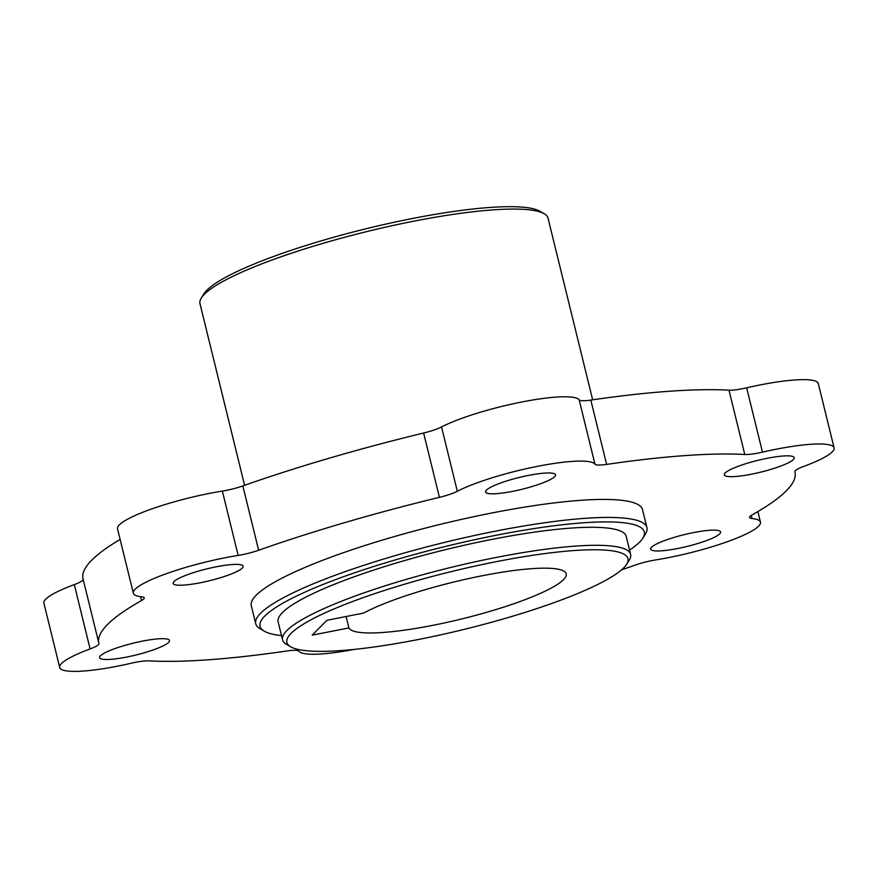 <?xml version="1.0" encoding="UTF-8"?>
<svg xmlns="http://www.w3.org/2000/svg" width="878" height="878" viewBox="0 0 878 878"><rect width="100%" height="100%" fill="white"/><g stroke="black" fill="none" stroke-linecap="round" stroke-linejoin="round"><path stroke-width="1.32" d="M354.471 649.369A77.055 12.983 -13.8 0 1 298.838 651.191A22.4 3.775 -13.8 0 0 287.183 650.938A358.411 60.384 166.2 0 1 149.019 660.86A22.4 3.775 -13.8 0 0 131.338 663.208A77.055 12.983 -13.8 0 1 59.704 667.478L43.9 603.153A77.055 12.983 -13.8 0 1 74.301 584.605A22.4 3.775 166.2 0 0 83.147 579.304M133.335 593.188A77.055 12.983 -13.8 0 1 238.168 555.423L222.364 491.087A77.055 12.983 -13.8 0 0 117.531 528.863L133.335 593.188A77.055 12.983 -13.8 0 0 141.764 596.81A22.4 3.775 -13.8 0 1 144.212 597.852A22.4 3.775 -13.8 0 1 141.545 600.519A358.411 60.384 166.2 0 0 98.841 643.168L83.037 578.843A358.411 60.384 -13.8 0 1 120.132 539.432M222.364 491.087A22.4 3.775 166.2 0 0 242.855 485.918A358.411 60.384 -13.8 0 1 423.624 433.019A22.4 3.775 166.2 0 0 441.535 426.949A77.055 12.983 -13.8 0 1 521.62 402.025A77.055 12.983 -13.8 0 1 579.162 399.841A22.4 3.775 166.2 0 0 590.817 400.083A358.411 60.384 -13.8 0 1 728.981 390.172A22.4 3.775 166.2 0 0 746.662 387.824A77.055 12.983 -13.8 0 1 818.296 383.543L834.1 447.879A77.055 12.983 -13.8 0 1 803.699 466.427A22.4 3.775 -13.8 0 0 794.864 471.815A22.4 3.775 -13.8 0 1 794.864 471.815L794.864 471.837A358.411 60.384 166.2 0 1 794.963 472.188L794.853 471.727M98.841 643.168A358.411 60.384 166.2 0 0 98.929 643.519A22.4 3.775 -13.8 0 1 98.94 643.541A22.4 3.775 -13.8 0 1 90.105 648.93L74.301 584.605M59.704 667.478A77.055 12.983 -13.8 0 1 90.105 648.93M621.569 569.822A358.411 60.384 166.2 0 0 635.145 565.103A22.4 3.775 -13.8 0 1 655.636 559.934A77.055 12.983 -13.8 0 0 760.469 522.169A77.055 12.983 -13.8 0 0 752.04 518.547A22.4 3.775 -13.8 0 1 749.592 517.493A22.4 3.775 -13.8 0 1 752.259 514.826A358.411 60.384 166.2 0 0 794.963 472.188M746.662 387.824L762.466 452.148A77.055 12.983 -13.8 0 1 834.1 447.879M762.466 452.148A22.4 3.775 -13.8 0 1 744.785 454.497A358.411 60.384 166.2 0 0 606.621 464.407A22.4 3.775 -13.8 0 1 594.966 464.166L579.162 399.841M441.535 426.949L457.328 491.274A77.055 12.983 -13.8 0 1 537.424 466.35A77.055 12.983 -13.8 0 1 594.966 464.166M457.328 491.274A22.4 3.775 -13.8 0 1 439.428 497.343A358.411 60.384 166.2 0 0 258.648 550.254A22.4 3.775 -13.8 0 1 238.168 555.423M200.272 582.772A36.02 6.069 -13.8 0 1 173.185 583.398A36.02 6.069 -13.8 0 1 206.725 568.911A36.02 6.069 -13.8 0 1 243.151 566.211A36.02 6.069 -13.8 0 1 200.272 582.772M126.641 657.062A36.02 6.069 -13.8 0 1 99.554 657.688A36.02 6.069 -13.8 0 1 133.083 643.201A36.02 6.069 -13.8 0 1 169.509 640.501A36.02 6.069 -13.8 0 1 126.641 657.062M677.739 548.509A36.02 6.069 -13.8 0 1 650.653 549.134A36.02 6.069 -13.8 0 1 684.181 534.658A36.02 6.069 -13.8 0 1 720.618 531.958A36.02 6.069 -13.8 0 1 677.739 548.509M751.37 474.219A36.02 6.069 -13.8 0 1 724.284 474.844A36.02 6.069 -13.8 0 1 757.824 460.368A36.02 6.069 -13.8 0 1 794.25 457.668A36.02 6.069 -13.8 0 1 751.37 474.219M512.642 491.351A36.02 6.069 -13.8 0 1 485.556 491.976A36.02 6.069 -13.8 0 1 519.085 477.489A36.02 6.069 -13.8 0 1 555.511 474.8A36.02 6.069 -13.8 0 1 512.642 491.351M646.932 527.645L642.509 509.635A201.424 33.935 166.2 0 0 491.043 513.147A201.424 33.935 166.2 0 0 251.295 605.721L255.717 623.731A201.424 33.935 -13.8 0 1 495.466 531.157A201.424 33.935 -13.8 0 1 646.932 527.645A201.424 33.935 -13.8 0 1 645.44 533.978L642.828 538.159A197.835 33.331 166.2 0 0 495.521 535.382A197.835 33.331 166.2 0 0 264.223 631.15A197.835 33.331 166.2 0 0 281.509 635.584M264.223 631.15L259.976 628.659A201.424 33.935 -13.8 0 1 255.717 623.731M630.624 554.38L626.201 536.37A179.2 30.192 166.2 0 0 491.439 539.498A179.2 30.192 166.2 0 0 278.139 621.865L282.562 639.875A179.2 30.192 -13.8 0 1 495.861 557.508A179.2 30.192 -13.8 0 1 630.624 554.38A179.2 30.192 -13.8 0 1 629.296 560.021L626.683 564.203A175.622 29.589 166.2 0 0 495.916 561.733A175.622 29.589 166.2 0 0 290.596 646.746A175.622 29.589 166.2 0 0 464.495 629.296A175.622 29.589 166.2 0 0 626.683 564.203M629.57 550.089A197.835 33.331 166.2 0 0 642.828 538.159M201.303 298.015L203.916 293.845A175.622 29.589 -13.8 0 1 366.104 228.741A175.622 29.589 -13.8 0 1 540.003 211.291L544.25 213.782A179.2 30.192 166.2 0 0 366.806 231.583A179.2 30.192 166.2 0 0 201.303 298.015A179.2 30.192 166.2 0 0 199.975 303.656L244.6 485.304M290.596 646.746L286.349 644.265A179.2 30.192 -13.8 0 1 282.562 639.875M348.895 627.924L312.195 635.145L326.923 620.296L363.624 613.063A112 18.866 -13.8 0 1 483.877 575.43A112 18.866 -13.8 0 1 566.2 573.85A112 18.866 -13.8 0 1 463.891 618.408A112 18.866 -13.8 0 1 348.895 627.924L346.097 616.51M592.661 399.819L548.037 218.161A179.2 30.192 166.2 0 0 544.25 213.782M751.272 515.43L752.04 518.547M744.785 454.497L728.981 390.172M590.817 400.083L606.621 464.407M439.428 497.343L423.624 433.019M242.855 485.918L258.648 550.254M141.545 600.519L140.601 596.667M757.868 511.589L760.469 522.169"/></g></svg>
